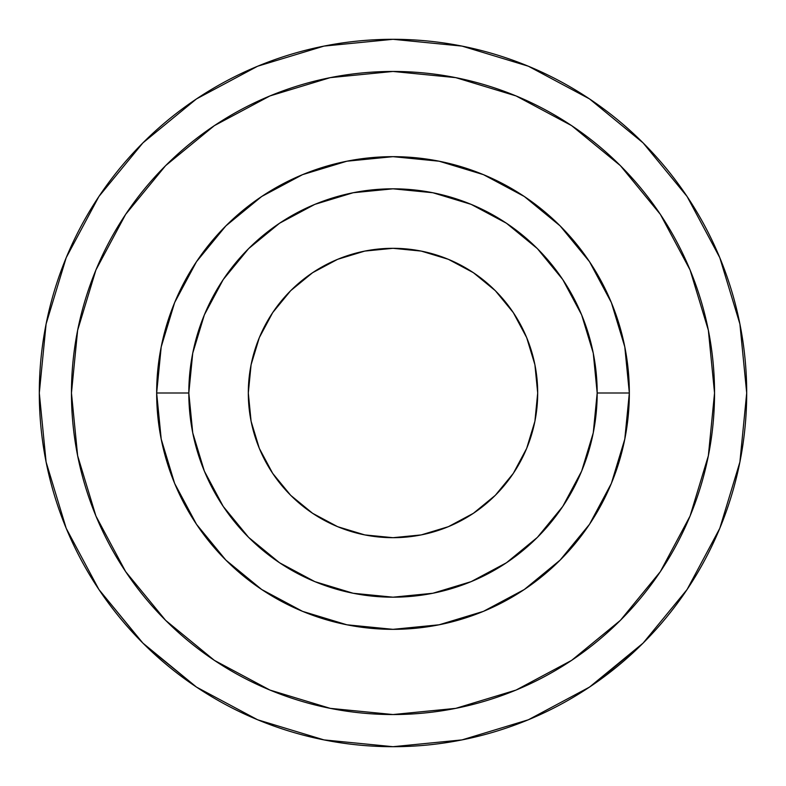 <?xml version="1.0" encoding="UTF-8"?>
<svg xmlns="http://www.w3.org/2000/svg" width="786" height="786" viewBox="0 0 786 786"><rect width="100%" height="100%" fill="white"/><g stroke="black" fill="none" stroke-linecap="round" stroke-linejoin="round"><path stroke-width="1.18" d="M248.307 393A144.693 144.693 0 0 1 393 248.307A144.693 144.693 0 0 1 537.693 393L534.912 364.773L526.679 337.626L513.307 312.612L495.318 290.682L473.388 272.693L448.374 259.321L421.227 251.088L393 248.307L364.773 251.088L337.626 259.321L312.612 272.693L290.682 290.682L272.693 312.612L259.321 337.626L251.088 364.773L248.307 393L251.088 421.227L259.321 448.374L272.693 473.388L290.682 495.318L312.612 513.307L337.626 526.679L364.773 534.912L393 537.693L421.227 534.912L448.374 526.679L473.388 513.307L495.318 495.318L513.307 473.388L526.679 448.374L534.912 421.227L537.693 393A144.693 144.693 0 0 1 393 537.693A144.693 144.693 0 0 1 248.307 393M597.183 393A204.183 204.183 0 0 1 393 597.183A204.183 204.183 0 0 1 188.817 393L156.66 393A236.34 236.34 0 0 0 393 629.34A236.34 236.34 0 0 0 629.34 393L597.183 393L629.34 393L624.791 346.891L611.351 302.561L589.51 261.699L560.113 225.887L524.301 196.49L483.439 174.649L439.109 161.209L393 156.66L346.891 161.209L302.561 174.649L261.699 196.49L225.887 225.887L196.49 261.699L174.649 302.561L161.209 346.891L156.66 393L161.209 439.109L174.649 483.439L196.49 524.301L225.887 560.113L261.699 589.51L302.561 611.351L346.891 624.791L393 629.34L439.109 624.791L483.439 611.351L524.301 589.51L560.113 560.113L589.51 524.301L611.351 483.439L624.791 439.109L629.34 393A236.34 236.34 0 0 0 393 156.66A236.34 236.34 0 0 0 156.66 393L188.817 393A204.183 204.183 0 0 1 393 188.817A204.183 204.183 0 0 1 597.183 393L593.263 432.831L581.64 471.138L562.766 506.439L537.378 537.378L506.439 562.766L471.138 581.64L432.831 593.263L393 597.183L353.169 593.263L314.862 581.64L279.561 562.766L248.622 537.378L223.234 506.439L204.36 471.138L192.737 432.831L188.817 393L192.737 353.169L204.36 314.862L223.234 279.561L248.622 248.622L279.561 223.234L314.862 204.36L353.169 192.737L393 188.817L432.831 192.737L471.138 204.36L506.439 223.234L537.378 248.622L562.766 279.561L581.64 314.862L593.263 353.169L597.183 393M660.358 214.362L620.37 165.63L660.358 214.362L690.069 269.952L708.363 330.267L714.543 393A321.543 321.543 0 0 1 393 714.543A321.543 321.543 0 0 1 71.457 393A321.543 321.543 0 0 1 393 71.457A321.543 321.543 0 0 1 714.543 393L708.363 455.733L690.069 516.048L660.358 571.638L620.37 620.37L660.358 571.638M682.592 596.083A353.7 353.7 0 0 0 746.7 393A353.7 353.7 0 0 1 393 746.7A353.7 353.7 0 0 1 39.3 393A353.7 353.7 0 0 0 118.44 615.978M132.559 632.327A353.7 353.7 0 0 0 136.116 636.129M196.913 687.367L199.556 689.116A353.7 353.7 0 0 0 211.798 696.76M268.93 724.23A353.7 353.7 0 0 0 290.8 731.609M300.557 734.409A353.7 353.7 0 0 0 350.87 744.185M350.969 744.195A353.7 353.7 0 0 0 404.682 746.504M414.831 746.022A353.7 353.7 0 0 0 432.084 744.538M467.808 738.702A353.7 353.7 0 0 0 468.397 738.575M468.427 738.565A353.7 353.7 0 0 0 472.15 737.73A353.7 353.7 0 0 0 472.248 737.71A353.7 353.7 0 0 0 478.664 736.168M544.374 712.666A353.7 353.7 0 0 0 545.091 712.332M545.327 712.224A353.7 353.7 0 0 0 560.762 704.384M620.351 663.954A353.7 353.7 0 0 0 637.741 648.362M638.487 647.644L641.572 644.628A353.7 353.7 0 0 0 641.72 644.481A353.7 353.7 0 0 0 644.736 641.455M642.241 643.96L645.041 641.15M584.745 690.216L595.189 683.211L642.074 644.127M590.05 686.728L588.459 687.789M590.453 686.453L592.899 684.793M393.059 746.7L393.924 746.7L393.059 746.7M198.681 688.536L195.891 686.689M192.943 684.685L198.868 688.664M145.489 645.67L196.49 687.092L142.895 643.105L146.736 646.878M136.538 636.581L143.317 643.528M620.37 165.63L571.638 125.642L620.37 165.63M165.63 165.63L125.642 214.362L165.63 165.63L214.362 125.642L269.952 95.931L330.267 77.637L393 71.457L455.733 77.637L516.048 95.931L571.638 125.642M125.642 571.638L165.63 620.37L125.642 571.638L95.931 516.048L77.637 455.733L71.457 393L77.637 330.267L95.931 269.952L125.642 214.362M571.638 660.358L620.37 620.37L571.638 660.358L516.048 690.069L455.733 708.363L393 714.543L330.267 708.363L269.952 690.069L214.362 660.358L165.63 620.37M687.092 196.49L643.105 142.895L589.51 98.908L643.105 142.895L687.092 196.49L719.78 257.641L739.901 323.999L746.7 393L739.901 462.001L719.78 528.359L687.092 589.51L643.105 643.105L687.092 589.51M196.49 98.908L142.895 142.895L196.49 98.908L257.641 66.221L323.999 46.099L393 39.3L462.001 46.099L528.359 66.221L589.51 98.908M142.895 643.105L98.908 589.51L142.148 642.358M98.908 589.51L66.221 528.359L46.099 462.001L39.3 393A353.7 353.7 0 0 1 393 39.3A353.7 353.7 0 0 1 746.7 393M39.3 393L46.099 323.999L66.221 257.641L98.908 196.49L142.895 142.895M643.105 643.105L589.51 687.092L528.359 719.78L462.001 739.901L393 746.7L323.999 739.901L257.641 719.78L196.49 687.092M589.51 261.699L560.113 225.887L589.51 261.699M261.699 196.49L225.887 225.887L261.699 196.49M196.49 524.301L225.887 560.113L196.49 524.301M524.301 589.51L560.113 560.113L524.301 589.51M526.679 448.374L513.307 473.388M337.626 526.679L312.612 513.307M259.321 337.626L272.693 312.612M448.374 259.321L473.388 272.693M151.04 650.985L148.957 649.02M143.7 643.901L138.464 638.596M140.36 640.541L143.278 643.479M155.225 654.856L153.152 652.96M196.667 687.21L187.775 681.069M188.129 681.324L195.743 686.591M196.136 686.846L197.817 687.966M464.713 739.351L456.745 740.913M524.35 721.41L531.464 718.473M582.377 691.729L591.838 685.52M592.261 685.235L601.565 678.662M579.017 693.842L580.196 693.105M582.426 691.7L580.638 692.83M585.423 689.784L584.057 690.658M637.544 648.548L638.438 647.684M649.698 636.326L651.25 634.675M656.261 629.222L654.728 630.912M662.48 622.109L658.923 626.216M587.692 688.3L595.935 682.69"/></g></svg>
